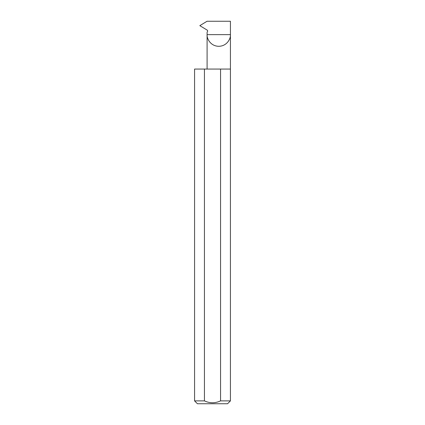 <?xml version="1.0" encoding="UTF-8"?>
<svg xmlns="http://www.w3.org/2000/svg" width="425" height="425" viewBox="0 0 425 425"><rect width="100%" height="100%" fill="white"/><g stroke="black" fill="none" stroke-linecap="round" stroke-linejoin="round"><path stroke-width="0.64" d="M207.097 69.062L207.097 34.638L230.43 34.638L230.43 21.25L207.065 21.25L199.824 25.649L207.235 30.143L207.713 30.967L207.097 32.252L207.097 34.638C206.63 38.048 210.131 46.144 218.763 46.304C227.396 46.144 230.897 38.048 230.43 34.638L230.43 400.881L227.561 403.75L197.439 403.75L194.57 400.881L204.441 400.881C209.807 403.383 215.183 403.383 220.559 400.881L230.43 400.881M220.559 400.881L220.559 69.062L230.43 69.062M194.57 400.881L194.57 69.062L204.441 69.062L204.441 400.881M220.559 69.062L204.441 69.062"/></g></svg>
